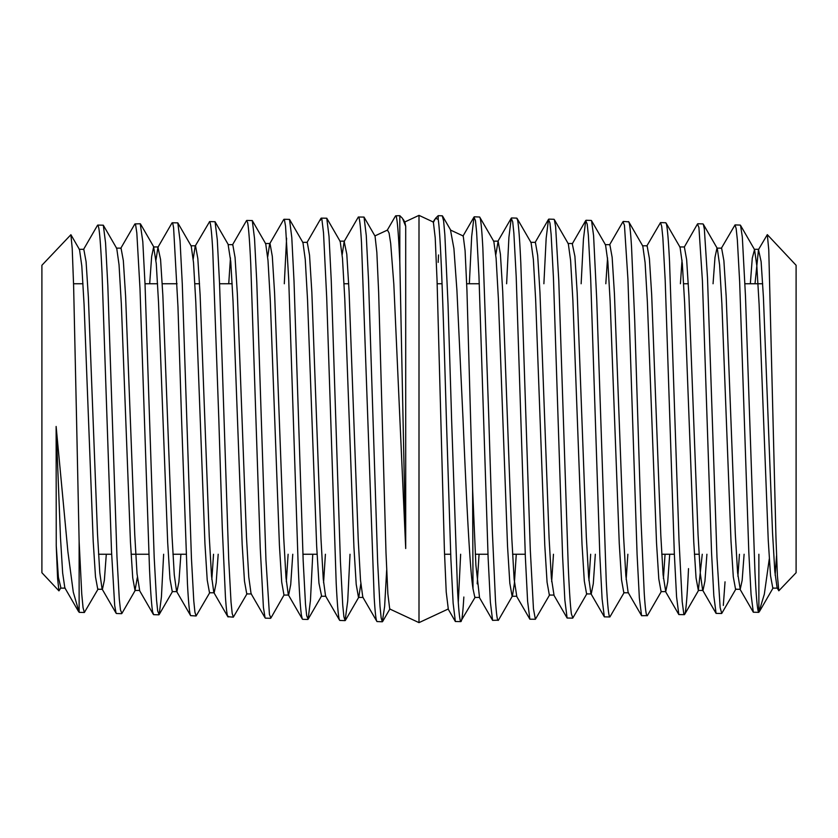 <?xml version="1.0" encoding="UTF-8"?>
<svg xmlns="http://www.w3.org/2000/svg" width="838" height="838" viewBox="0 0 838 838"><rect width="100%" height="100%" fill="white"/><g stroke="black" fill="none" stroke-linecap="round" stroke-linejoin="round"><path stroke-width="1.26" d="M450.697 230.146L463.225 235.991L465.08 250.593L466.944 290.419L472.601 489.214L473.009 588.768C469.678 567.829 466.263 495.331 463.016 419L456.909 290.189L453.913 248.54L450.498 230.052M448.288 608.975L446.225 592.026L444.412 550.545L437.059 280.489L435.205 237.699L433.361 222.06L419 215.366L419 622.634L389.712 608.975L387.868 593.88L385.993 552.609L378.65 292.462L376.849 252.406L375.057 236.159L364.006 217.052M767.315 234.64L796.1 265.279L796.1 572.721L778.816 590.79L777.402 575.758L775.978 538.059L768.76 249.818L767.315 234.64L758.484 249.609L755.007 283.747M769.274 558.894L764.329 594.184L758.872 612.337L758.872 554.253M777.465 588.129L772.804 588.129L770.531 575.654L768.247 540.248L759.113 304.445L756.829 265.814L754.546 249.609L740.541 225.38L742.311 236.882L745.474 296.076L754.965 572.239C756.012 593.514 757.07 606.408 758.128 610.912L758.84 612.348L753.32 612.222L751.068 594.592L748.805 552.043L739.65 281.746L737.335 239.678L736.162 228.638L735.02 224.919L721.246 248.457M721.612 613.5L716.081 613.385L713.819 595.724L711.567 552.923L702.422 280.929L698.923 227.496L697.457 224.029L684.363 246.959L679.712 246.959M744.102 554.253L742.164 580.315L740.226 589.271L735.565 589.271L733.292 576.806L731.008 541.201L721.874 303.775L719.591 264.85L717.307 248.457L703.302 224.228L704.339 228.963L707.502 277.818L716.993 557.48L720.156 607.718L721.769 613.385L735.932 588.967M684.363 614.663L678.832 614.558L676.57 596.834L674.339 553.792L665.183 280.101L662.848 237.531L661.695 226.365L660.512 222.594L646.768 246.089M660.512 222.594L665.749 222.761L666.367 223.84C667.415 227.8 668.473 240.349 669.531 261.477L679.021 540.426L682.184 601.611L683.756 613.615L684.615 614.464L685.348 611.95C686.406 605.822 687.464 591.377 688.511 568.614M628.395 221.63C629.443 221.232 630.501 229.79 631.559 247.325L634.722 320.745L641.049 521.32L644.213 592.665C645.27 609.32 646.318 616.978 647.376 615.637L641.573 615.7L639.342 597.798L637.09 554.484L627.934 279.284L624.446 225.223L622.948 221.724L609.519 244.947M623.283 221.442L628.793 221.85L642.809 246.089L645.092 262.566L647.376 301.994L656.521 542.846L658.804 578.995L661.088 591.628L665.739 591.628L663.109 574.91L660.826 535.555L651.681 294.725L649.398 258.492L647.114 245.785L642.463 245.785M628.49 592.78L623.828 592.78L621.545 579.938L619.261 543.516L610.127 301.125L607.843 261.487L605.56 244.958L591.555 220.729L593.587 235.625L596.75 299.847L606.241 580.954C607.299 601.527 608.346 613.322 609.404 616.37L609.875 616.967L604.334 616.852L602.093 598.835L599.83 555.269L590.675 278.488L588.36 235.394L587.187 224.092L585.72 220.562L583.447 239.019L581.143 283.747M572.637 618.14L567.106 618.025L564.843 599.977L562.591 556.181L553.436 277.64L551.121 234.315L549.938 222.95L548.492 219.388L546.177 238.128L543.883 283.747M595.326 554.253L593.283 583.751L591.24 593.922L586.59 593.922L584.306 581.048L582.022 544.428L572.888 300.444L570.605 260.534L568.321 243.806L554.316 219.587L555.615 226.564L558.778 280.5L568.269 566.656C569.327 590.832 570.374 606.649 571.432 614.107L572.867 617.941L586.946 593.618M511.536 217.953L516.763 218.121L517.643 220.321C518.691 225.914 519.749 240.16 520.807 263.038L530.297 549.938L533.46 608.859L535.388 619.261L529.867 619.198L527.594 601.129L525.363 557.081L516.208 276.833L513.872 233.257L512.709 221.819L511.232 218.215L508.917 237.269L506.613 283.747M516.271 554.253L514.364 583.541L512.447 595.965L498.442 620.193L492.597 620.35L490.366 602.134L488.125 557.815L478.959 276.006L476.613 232.168L475.471 220.677L473.973 217.073L471.668 236.526L469.343 283.747M474.298 216.801L479.671 217.021C480.719 218.173 481.777 228.407 482.835 247.734L488.837 419A199.035 1.487 88.3 0 0 489.162 430.135L492.325 531.03L495.488 600.657C496.546 616.307 497.594 622.655 498.652 619.701M479.671 217.021L493.823 241.438L496.106 258.314L498.39 298.768L507.535 546.177L509.829 583.311L512.112 596.258L516.763 596.258L514.134 579.205L511.85 538.865L502.716 291.519L500.422 254.26L498.139 241.155L495.813 254.71M723.32 605.424L725.038 581.834M647.376 615.637L661.433 591.324M609.875 616.967L624.184 592.476M535.388 619.261L549.697 594.77M442.275 215.816L443.595 220.844L444.863 234.85L448.026 304.142L451.19 405.309A200.313 1.131 88.3 0 0 451.588 419L457.517 589.606C458.575 609.31 459.622 619.942 460.68 621.492L475.198 597.138M460.68 621.492C461.738 622.582 462.796 614.432 463.843 597.023M460.649 554.253L458.292 602.312M460.9 621.618L455.359 621.503L453.128 603.119L450.865 558.537L446.382 419C443.627 324.306 440.924 235.562 438.19 219.336L435.498 218.362L433.497 222.217M374.921 235.918L387.502 230.052L389.083 233.058L390.686 243.439L393.829 284.26L405.707 548.523L405.707 226.344L404.901 222.227L403.308 219.472M58.943 590.863L57.602 578.534L56.24 545.768L58.388 577.235L60.891 587.826L58.943 590.863L41.9 572.721L41.9 265.279L70.905 234.713L72.215 248.457L73.618 285.988L76.551 419L79.128 541.463L79.128 612.337L73.283 592.089L67.899 551.739L56.125 426.458L60.483 537.619L62.651 572.993L64.83 587.826L78.447 611.363M56.24 545.768L56.125 426.458M79.16 249.295L83.81 249.295L86.094 261.781L88.378 297.281L97.501 533.89L99.785 572.658L102.068 588.967L116.084 613.186L114.68 605.424L111.517 551.278L102.027 272.842C100.969 249.797 99.911 234.965 98.853 228.324L98.077 225.359L97.459 225.391L83.454 249.609M97.763 225.076L103.304 225.202L105.557 242.863L107.819 285.538L116.964 556.673L119.279 598.866L120.463 609.938L121.919 613.385M153.637 614.631L152.652 611.95C151.594 605.822 150.536 591.377 149.489 568.614L139.998 288.775L136.824 232.974L135.662 225.108L134.813 224.071L120.693 248.457M140.239 223.756L142.806 241.711L145.047 284.627L154.192 557.48L156.528 599.935L157.691 611.07L159.168 614.558L161.42 596.97L163.64 554.253M181.563 419L177.97 306.886L173.592 227.695L172.796 223.589L171.989 222.96L157.942 247.262L160.571 259.508L162.855 295.5L172 535.513L174.283 574.837L176.567 591.324L190.624 615.637C189.566 613.835 188.508 603.255 187.461 583.887L181.563 419M172.251 222.761L177.803 222.866L180.044 240.653L182.275 283.82L191.441 558.307L193.788 601.003L194.929 612.211L196.113 615.982L209.856 592.487M228.596 616.37C227.538 618.999 226.49 612.484 225.432 596.845L222.269 527.877L219.106 428.7A194.992 1.163 -91.7 0 0 218.812 419L212.768 250.855C211.721 232.231 210.663 222.479 209.605 221.63L195.191 246.089L193.211 258.994M209.5 221.599L215.052 221.724L217.283 239.699L219.535 283.139L228.701 559.124L231.026 602.072L232.178 613.343L233.341 617.145L247.105 593.618M251.41 593.922L246.76 593.922L244.476 581.174L242.182 544.627L233.048 301.439L230.764 261.666L228.135 244.654L232.786 244.654L235.069 257.528L237.353 294.054L246.487 537.231L248.771 576.994L251.054 593.618L265.07 617.836L263.404 607.246L260.241 548.042L250.74 263.876C249.693 241.501 248.635 227.664 247.577 222.384L246.466 220.698L232.44 244.958M246.749 220.436L252.28 220.562L254.532 238.589L256.795 282.28L265.95 559.952L269.438 614.484L270.894 618.025L283.988 595.074L288.649 595.074L290.713 584.61L292.766 554.253M265.374 243.512L270.025 243.512L272.308 256.365L274.592 293.091L283.736 537.891L286.02 577.958L288.303 594.77L302.309 618.999L301.376 614.924C300.318 607.121 299.26 590.979 298.213 566.488L288.712 279.421L285.549 226.145L284.438 219.881L283.684 219.587L269.679 243.806L267.699 256.847M284.302 283.747L286.596 238.181M283.988 219.284L289.508 219.388L291.781 237.437L294.023 281.369L303.178 560.769L305.493 604.219L306.677 615.616L308.133 619.198L310.458 600.312L312.752 554.253M321.237 218.121L326.768 218.215L329.02 236.337L331.251 280.521L340.417 561.596L342.752 605.298L343.905 616.758L345.088 620.623L339.851 620.455L339.348 619.701C338.29 616.307 337.243 604.041 336.185 582.902L326.684 297.26L323.52 232.88L321.907 219.43L321.101 218.194L320.357 220.321M377.32 621.492C376.262 622.582 375.204 614.432 374.157 597.023L361.492 242.517C360.445 224.814 359.387 216.319 358.329 217.021L344.177 241.438L346.796 254.207L349.09 291.488L358.235 539.714L360.518 580.273L362.802 597.138L376.953 621.545L382.317 621.786L384.632 606.45L386.664 570.144M358.329 217.021L364.027 217.073L366.258 235.394L368.511 279.84L377.666 562.403L380.012 606.356L381.154 617.889L382.317 621.786M79.128 541.463L81.736 593.838L83.067 607.78L84.355 612.505L98.14 588.967M84.366 612.505L79.128 612.337M196.102 615.982L190.624 615.637M233.331 617.145L227.831 616.705L213.816 592.476L211.532 575.999L209.249 536.467L200.114 294.85L197.831 258.544L195.537 245.785L190.886 245.785M345.088 620.623L347.707 601.108L350.022 554.253M405.707 548.523L399.82 262.242A202.44 5.499 -90.7 0 0 399.464 254.951C398.417 233.32 397.359 220.583 396.301 216.759L395.431 216.078L387.093 230.502M395.725 215.806L399.81 215.67L402.502 218.362L405.707 226.344M70.905 234.713L79.516 249.609L81.799 265.96L84.083 304.707L93.207 541.317L95.49 576.848L97.774 589.271L102.435 589.271L104.362 580.294L106.3 554.253M103.294 225.192L116.754 248.457L119.038 264.798L121.321 303.744L130.445 541.987L132.729 577.822L135.012 590.444L137.348 577.403M149.688 283.747L151.657 256.48L153.637 246.959L156.266 263.624L158.55 302.822L167.694 542.783L169.978 578.901L172.261 591.628L176.912 591.628L178.903 582.022L180.893 554.253M177.792 222.856L191.232 246.089L193.515 262.598L195.799 302.099L204.943 543.768L207.227 580.106L209.51 592.78L214.172 592.78L216.173 582.808L218.184 554.253M211.836 579.54L213.533 554.253M252.269 220.541L265.719 243.806L268.003 260.545L270.286 300.517L279.421 545.318L281.704 582.138L283.988 595.074M286.324 581.687L288.115 554.253M289.508 219.378L302.958 242.632L305.242 259.361L307.525 299.554L316.659 546.041L318.953 583.164L321.572 595.965L308.133 619.198M323.573 582.756L325.406 554.253M326.768 218.215L340.197 241.449L342.48 258.272L344.774 298.768L353.919 547.005L356.202 584.348L358.486 597.431L363.147 597.431M345.392 620.371L358.821 597.138L360.811 583.824M116.388 248.142L121.049 248.142L123.333 260.608L125.616 296.327L134.75 534.581L137.023 573.663L139.663 590.444L135.012 590.444M155.973 260.063L157.942 247.262M228.732 283.747L230.45 257.915M302.612 242.339L307.263 242.339L309.547 255.213L311.841 292.19L320.975 538.708L323.259 579.058L325.553 595.965L339.558 620.193M342.187 254.71L344.177 241.438M399.81 215.67L399.81 262.231M778.816 590.79L777.109 587.826L774.825 571.516L772.542 532.884L763.408 297.061L761.124 261.645L758.484 249.609M740.226 589.271L737.587 572.616L735.303 533.764L726.169 296.348L723.885 260.67L721.612 248.142L716.951 248.142L715.003 257.245L713.054 283.747M706.905 554.253L704.947 581.111L702.988 590.444L698.337 590.444L696.053 577.958L693.77 542.113L684.636 303L682.341 263.781L680.058 247.262L666.053 223.044M716.081 613.395L702.632 590.13L700.348 573.8L698.064 534.738L688.93 295.646L686.647 259.665L684.363 246.959M682.027 260.063L680.414 283.747M669.709 554.253L667.729 581.96L665.739 591.628M641.583 615.721L628.144 592.487L625.86 575.842L623.577 536.205L614.432 293.771L612.149 257.339L609.865 244.654L605.214 244.654M607.55 257.915L605.822 283.747M604.345 616.873L590.895 593.618L588.611 576.879L586.328 537.001L577.193 293.017L574.91 256.344L572.281 243.806L585.731 220.541M517.067 218.404L531.083 242.632L533.366 259.518L535.65 299.732L544.784 545.381L547.067 582.232L549.351 595.074L554.012 595.074L551.373 578.052L549.089 537.975L539.955 292.336L537.671 255.37L535.388 242.339L530.737 242.339M473.009 588.768L474.853 597.431L479.514 597.431L475.89 565.084L472.601 489.214M776.543 555.793L775.15 575.256M754.546 249.609L752.273 258.156L750.345 283.747M739.441 554.253L737.901 576.335M702.254 554.253L698.337 590.444M665.058 554.253L663.413 578.471M627.861 554.253L626.164 579.54M590.664 554.253L588.925 580.619M553.468 554.253L551.676 581.687M479.074 554.253L477.189 583.824M438.18 262.378L438.18 262.242A202.44 5.499 90.7 0 1 438.536 254.951M438.19 219.336L438.19 215.67L435.498 218.362M740.237 225.076L735.02 224.919M702.988 223.914L697.771 223.756M591.251 220.436L586.045 220.279M554.012 219.284L548.796 219.116M73.545 283.747L82.993 283.747M145.005 283.747L157.586 283.747M162.247 283.747L177.059 283.747M194.877 283.747L199.538 283.747M219.566 283.747L232.178 283.747M344.051 283.747L348.702 283.747M437.174 283.747L442.045 283.747M466.703 283.747L479.273 283.747M683.651 283.747L688.312 283.747M744.961 283.747L762.695 283.747M404.764 221.997L419 215.366M135.012 223.914L140.229 223.756M116.388 613.5L121.604 613.667M153.637 614.663L158.864 614.82M265.363 618.14L270.58 618.308M302.612 619.303L307.839 619.46M389.984 608.807L382.631 621.524M135.368 590.13L121.919 613.395M153.983 247.273L140.543 224.029M172.607 591.324L159.168 614.558M228.481 244.947L215.041 221.703M139.307 590.141L153.323 614.359M306.918 242.632L320.933 218.404M60.535 588.129L65.196 588.129M153.637 246.959L158.288 246.959M321.237 596.258L325.888 596.258M339.861 241.155L344.512 241.155M98.559 554.253L111.643 554.253M131.095 554.253L148.85 554.253M172.942 554.253L186.067 554.253M302.906 554.253L317.068 554.253M444.538 554.253L450.697 554.253M475.303 554.253L487.978 554.253M512.594 554.253L525.248 554.253M661.769 554.253L674.36 554.253M694.409 554.253L699.06 554.253M434.692 219.472L433.099 222.227M448.016 608.807L455.369 621.524M462.943 236.159L473.994 217.052M739.86 588.967L753.31 612.211M665.393 591.324L678.832 614.558M553.656 594.77L567.116 618.035M535.042 242.632L548.492 219.378M516.428 595.965L529.867 619.198M497.803 241.449L511.232 218.215M479.179 597.138L492.608 620.371M773.17 587.826L759.553 611.363M698.693 590.141L684.677 614.359M450.907 230.502L442.569 216.078M758.84 249.295L754.19 249.295M572.626 243.512L567.975 243.512M498.139 241.155L493.488 241.155M442.275 215.806L438.19 215.67M448.152 609.037L419 622.634"/></g></svg>
